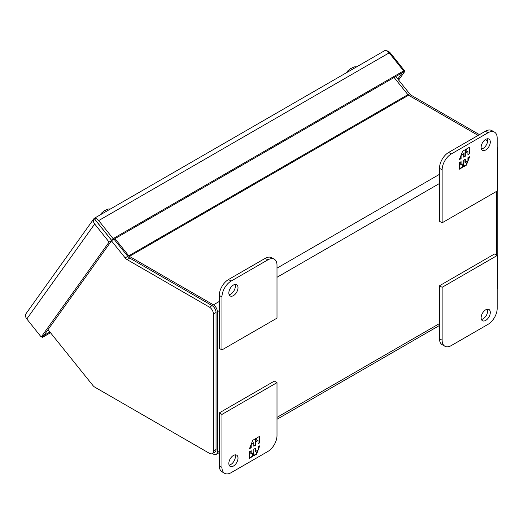 <?xml version="1.0" encoding="UTF-8"?>
<svg xmlns="http://www.w3.org/2000/svg" width="524" height="524" viewBox="0 0 524 524"><rect width="100%" height="100%" fill="white"/><g stroke="black" fill="none" stroke-linecap="round" stroke-linejoin="round"><path stroke-width="0.79" d="M481.425 319.47A6.485 3.747 120 0 0 487.654 310.928A6.485 3.747 120 0 0 487.353 309.206M490.294 312.455A6.485 3.747 -60 0 1 487.464 318.985A6.485 3.747 -60 0 1 482.466 320.721A6.485 3.747 -60 0 1 481.124 317.754A6.485 3.747 -60 0 1 483.953 311.223A6.485 3.747 -60 0 1 488.951 309.488A6.485 3.747 -60 0 1 490.294 312.455M451.308 345.558L488.001 324.369A12.976 7.493 120 0 0 497.178 308.479L497.178 255.516L442.132 287.296L442.132 340.259A12.976 7.493 120 0 0 444.817 346.2A12.976 7.493 120 0 0 451.308 345.558M442.132 287.296L439.492 285.77L439.492 338.733A12.976 7.493 120 0 0 442.177 344.674L444.817 346.2M497.178 255.516L494.532 253.989L439.492 285.77M481.124 147.323A6.485 3.747 -60 0 1 483.953 140.799A6.485 3.747 -60 0 1 488.951 139.056A6.485 3.747 -60 0 1 490.294 142.03A6.485 3.747 -60 0 1 487.464 148.561A6.485 3.747 -60 0 1 482.466 150.296A6.485 3.747 -60 0 1 481.124 147.323M481.425 149.045A6.485 3.747 120 0 0 487.654 140.504A6.485 3.747 120 0 0 487.353 138.781M442.132 222.805L439.492 221.279L439.492 168.309A12.976 7.493 -60 0 1 448.662 152.418L485.362 131.236A12.976 7.493 -60 0 1 491.846 130.594L494.492 132.12A12.976 7.493 -60 0 1 497.178 138.054L497.178 191.024L442.132 222.805L442.132 169.835A12.976 7.493 -60 0 1 451.308 153.945L488.001 132.762A12.976 7.493 -60 0 1 494.492 132.12M469.655 153.702L469.655 147.165L466.753 148.842L465.554 151.927L465.554 149.53L462.626 151.22L459.358 159.643L461.094 158.648L461.094 155.379L463.701 153.873L463.701 157.141L465.312 156.211L465.312 152.942L467.919 151.436L467.919 154.704L469.655 153.702L467.919 154.279M459.358 162.656L459.358 169.193L462.26 167.516L463.458 164.431L463.458 166.828L466.386 165.139L469.655 156.715L467.919 157.717L467.919 160.986L465.312 162.492L465.312 159.224L463.701 160.154L463.701 163.416L461.094 164.929L461.094 161.661L459.358 162.656M469.288 147.382L469.288 153.493M465.312 152.942L464.945 152.726L467.552 151.22L467.919 151.436M464.945 152.726L464.945 155.995L465.312 156.211M464.945 155.995L463.701 156.715M461.205 154.888L463.334 153.656L463.701 153.873M460.727 156.126L460.727 158.431L461.094 158.648M460.727 158.431L459.574 159.1M465.188 149.746L465.554 151.927M462.26 167.516L461.893 167.307L459.358 168.767M460.727 161.87L460.727 164.713L461.094 164.929M464.945 159.434L464.945 162.276L465.312 162.492M469.078 157.049L467.919 160.023M467.441 161.261L466.019 164.922L466.386 165.139M466.019 164.922L463.458 166.403M461.893 167.307L463.092 164.222L463.458 164.431M48.025 329.642L92.853 385.409A5.607 3.236 60 0 0 94.831 387.164L209.443 453.332A5.607 3.236 -120 0 0 212.24 453.614A5.607 3.236 -120 0 0 213.406 451.046L213.406 314.007A5.607 3.236 -120 0 0 209.443 307.143L127.142 259.629A5.607 3.236 60 0 1 125.157 257.873L111.488 240.87M114.016 239.199L127.804 256.347L125.157 257.873M127.142 259.629L129.782 258.103L212.082 305.623L209.443 307.143M213.406 314.007L216.045 312.487A5.607 3.236 -120 0 0 212.082 305.623M216.045 312.487L216.045 449.52L213.406 451.046M212.24 453.614L214.886 452.088A5.607 3.236 -120 0 0 216.045 449.52M129.782 258.103A5.607 3.236 60 0 1 127.804 256.347M238.007 458.114A6.485 3.747 -60 0 1 235.178 464.637A6.485 3.747 -60 0 1 230.18 466.38A6.485 3.747 -60 0 1 228.837 463.406A6.485 3.747 -60 0 1 231.667 456.882A6.485 3.747 -60 0 1 236.665 455.14A6.485 3.747 -60 0 1 238.007 458.114M229.139 465.129A6.485 3.747 120 0 0 235.368 456.587A6.485 3.747 120 0 0 235.06 454.865M224.639 473.316L221.999 471.796A12.976 7.493 -60 0 1 219.314 465.856L219.314 412.886L274.353 381.105L277 382.631L277 435.601A12.976 7.493 -60 0 1 267.823 451.491L231.13 472.674A12.976 7.493 -60 0 1 224.639 473.316A12.976 7.493 -60 0 1 221.953 467.382L221.953 414.412L277 382.631M219.314 412.886L221.953 414.412M249.476 451.734L249.476 458.271L252.378 456.594L253.577 453.509L253.577 455.906L256.505 454.216L259.773 445.793L258.037 446.789L258.037 450.057L255.43 451.564L255.43 448.302L253.819 449.225L253.819 452.494L251.206 454L251.206 450.738L249.476 451.734M259.773 442.78L259.773 436.243L256.865 437.92L255.673 441.005L255.673 438.608L252.745 440.298L249.476 448.721L251.206 447.719L251.206 444.457L253.819 442.944L253.819 446.212L255.43 445.282L255.43 442.02L258.037 440.507L258.037 443.776L259.773 442.78L258.037 443.356M252.378 456.594L252.011 456.384L249.476 457.845M250.839 450.948L250.839 453.791L251.206 454M255.064 448.511L255.064 451.354L255.43 451.564M259.19 446.127L258.037 449.094M257.559 450.339L256.131 454L256.505 454.216M256.131 454L253.577 455.48M252.011 456.384L253.21 453.299L253.577 453.509M259.406 436.453L259.406 442.564M255.43 442.02L255.064 441.804L257.67 440.298L258.037 440.507M255.064 441.804L255.064 445.072L255.43 445.282M255.064 445.072L253.819 445.793M251.323 443.966L253.452 442.734L253.819 442.944M250.839 445.204L250.839 447.509L251.206 447.719M250.839 447.509L249.686 448.177M255.306 438.824L255.673 441.005M497.178 288.953A5.607 3.236 -120 0 0 497.8 286.851L497.8 149.818A5.607 3.236 -120 0 0 497.178 146.989M479.453 134.648L411.536 95.433A5.607 3.236 -120 0 1 409.558 93.678L395.771 76.53M487.517 139.305L486.816 138.899M496.477 191.424L496.477 255.109M219.314 450.686L217.368 451.806L217.368 311.721L219.314 310.601M217.368 451.806A5.607 3.236 60 0 1 216.209 454.374A5.607 3.236 60 0 1 213.406 454.098L212.403 453.515M114.985 238.643L128.766 255.791A1.867 1.081 60 0 0 129.428 256.374L213.406 304.857A5.607 3.236 60 0 1 217.368 311.721M394.094 77.493L407.882 94.648A1.867 1.081 -120 0 0 408.543 95.23L478.13 135.408M485.375 139.587L487.641 140.897M229.139 294.704A6.485 3.747 120 0 0 235.368 286.163A6.485 3.747 120 0 0 235.06 284.44M228.837 292.982A6.485 3.747 -60 0 1 231.667 286.451A6.485 3.747 -60 0 1 236.665 284.715A6.485 3.747 -60 0 1 238.007 287.683A6.485 3.747 -60 0 1 235.178 294.213A6.485 3.747 -60 0 1 230.18 295.955A6.485 3.747 -60 0 1 228.837 292.982M267.823 259.878L231.13 281.067A12.976 7.493 120 0 0 221.953 296.957L221.953 349.921L277 318.14L277 265.177A12.976 7.493 120 0 0 274.314 259.236A12.976 7.493 120 0 0 267.823 259.878L265.183 258.352L228.484 279.541A12.976 7.493 120 0 0 219.314 295.431L219.314 348.394L221.953 349.921M274.314 259.236L271.668 257.71A12.976 7.493 120 0 0 265.183 258.352M397.801 79.059L402.288 72.764L404.934 71.251L398.626 80.08M43.859 335.471L49.911 331.993M94.202 218.344L384.636 50.684A5.607 3.236 60 0 1 389.194 52.859L403.611 70.904L402.281 72.77L111.776 240.49L94.137 218.403L94.562 218.344L94.091 218.436A5.607 4.428 35.6 0 0 94.078 218.456L111.73 240.529L43.852 335.478L41.213 337.004L109.09 242.055L111.73 240.529M386.457 50.73A5.607 4.428 -144.4 0 1 390.518 53.199L404.934 71.251M41.933 336.585L42.536 337.345L43.872 335.478M42.536 337.345L50.514 332.74M26.213 313.391A5.607 4.428 35.6 0 0 26.2 313.404L94.078 218.456A5.607 4.428 35.6 0 0 94.674 224.003L109.09 242.055M26.2 313.404A5.607 4.428 35.6 0 0 26.796 318.952L41.213 337.004M403.611 70.904L113.112 238.623L111.776 240.49M94.137 218.403A5.607 3.236 60 0 1 98.695 220.578L113.112 238.623M346.226 72.836L346.659 72.371M350.353 68.775L354.211 66.876L356.713 66.784M350.805 68.389L347.451 71.172L346.554 72.646M102.115 228.49L96.193 221.03M99.992 214.997L100.425 214.532M104.119 210.936L107.977 209.037L110.479 208.945M104.577 210.55L101.217 213.334L100.32 214.807M442.132 340.259L439.492 338.733M485.362 131.236L488.001 132.762M448.662 152.418L451.308 153.945M439.492 168.309L442.132 169.835M221.953 467.382L219.314 465.856M497.8 286.851L497.178 287.211M497.178 150.178L497.8 149.818M409.558 93.678L128.766 255.791M410.22 96.2L411.536 95.433M439.492 323.563L277 417.379M277 277.294L439.492 183.479M439.492 174.328L277 268.144M219.314 301.444L213.406 304.857M129.428 256.374L408.543 95.23M219.314 295.431L221.953 296.957M231.13 281.067L228.484 279.541M26.796 318.952L94.674 224.003M98.695 220.578L389.194 52.859M439.492 325.463L277 419.272M219.314 452.579L216.209 454.374"/></g></svg>
